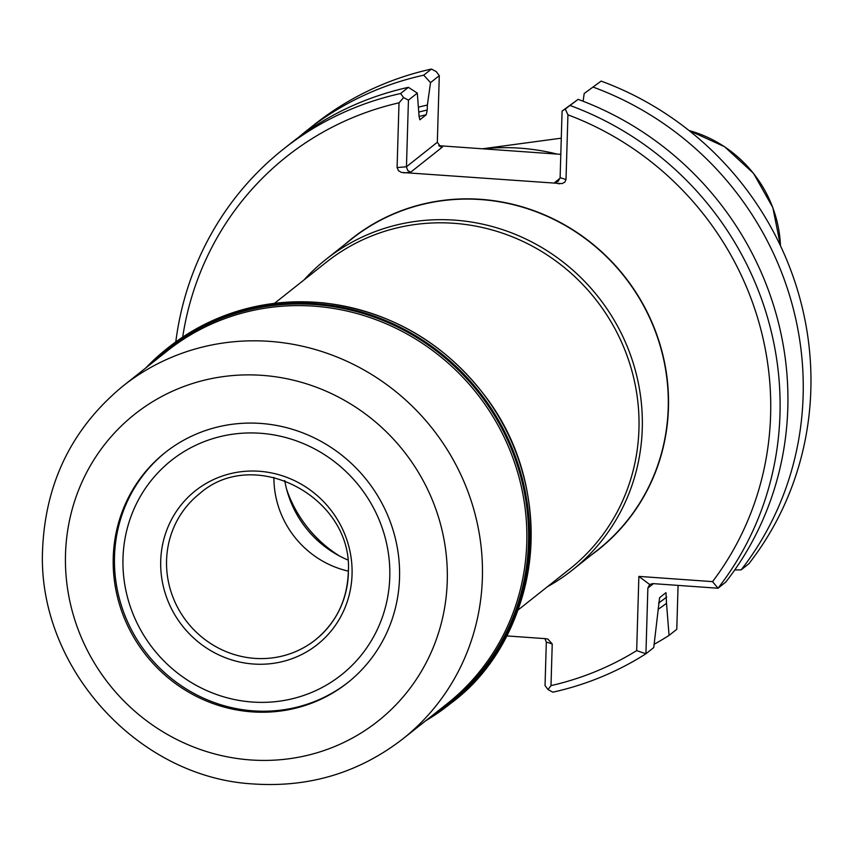 <?xml version="1.0" encoding="UTF-8"?>
<svg xmlns="http://www.w3.org/2000/svg" width="853" height="853" viewBox="0 0 853 853"><rect width="100%" height="100%" fill="white"/><g stroke="black" fill="none" stroke-linecap="round" stroke-linejoin="round"><path stroke-width="1.28" d="M274.549 303.305L326.39 262.18A195.806 187.841 51.6 0 1 595.245 298.849A195.806 187.841 51.6 0 1 569.761 568.994L517.92 610.119M303.988 279.955A198.259 190.187 51.6 0 1 325.803 259.525A198.259 190.187 51.6 0 1 598.017 296.652A198.259 190.187 51.6 0 1 572.224 570.167A198.259 190.187 51.6 0 1 547.359 586.768M339.515 556.007A122.384 117.405 51.6 0 1 286.629 489.345M483.107 148.806A219.253 210.328 51.6 0 1 557.148 154.094M298.987 136.981A311.089 298.433 51.6 0 1 306.547 130.776A311.089 298.433 51.6 0 1 423.728 75.171L431.447 69.05A311.089 298.433 51.6 0 0 314.267 124.655L306.547 130.776M426.244 114.739A274.133 262.98 -128.4 0 0 419.1 116.488L419.847 119.815L426.244 114.739L427.225 110.037A278.046 266.733 -128.4 0 0 419.239 111.967M418.78 107.094A282.919 271.403 51.6 0 1 427.374 105.058L427.225 110.037M427.374 105.058L430.53 82.613L423.728 75.171M182.67 337.138A303.263 290.916 51.6 0 1 399.012 102.84L403.608 97.573L408.438 100.153L406.454 166.751L437.322 142.27L439.295 75.672L436.288 71.652L431.447 69.05M439.295 75.672L430.53 82.613M175.782 341.925A311.089 298.433 51.6 0 1 283.399 149.136L291.225 142.931A311.089 298.433 51.6 0 1 408.406 87.326L417.298 93.116L408.438 100.153M419.1 116.488L417.298 93.116M601.152 81.099L584.188 93.521L601.152 81.099A311.089 298.433 51.6 0 1 748.87 563.748L741.15 569.868L734.753 569.943M593.443 87.219A311.089 298.433 51.6 0 1 741.15 569.868M584.188 93.521L583.1 101.251M437.322 142.27L440.67 146.791L442.398 147.057L410.634 172.253L407.627 170.355L406.454 166.751L397.093 167.583L398.468 170.685L401.475 172.434L562.063 183.63L564.899 182.052L566.008 179.567L560.112 177.648L562.084 111.05L578.121 99.364A311.089 298.433 51.6 0 1 725.828 582.013L718.002 588.229L652.78 583.601L649.687 584.518L647.875 588.069L645.924 653.771L653.75 647.566L659.582 597.718L665.969 592.654L666.502 603.327A282.919 271.403 51.6 0 1 658.399 609.159M654.155 644.282A311.089 298.433 51.6 0 0 669.061 635.41L676.781 629.29L678.082 585.393M669.061 635.41L666.502 603.327M546.325 642.042L552.232 643.962L550.995 685.62L548.042 689.587L545.035 685.567L546.325 642.042L544.864 638.62M283.399 149.136A311.089 298.433 51.6 0 1 400.579 93.531L408.406 87.326M403.608 97.573L400.579 93.531M438.773 145.692L560.805 154.35M560.112 177.648L558.225 181.273L554.749 182.478L560.048 178.266M578.121 99.364L565.272 109.045L567.938 114.824L566.008 179.567M562.084 111.05L565.272 109.045M570.294 105.58A311.089 298.433 51.6 0 1 718.002 588.229L712.543 581.629A303.263 290.916 51.6 0 0 567.938 114.824M712.543 581.629L638.876 576.393L636.669 650.626L645.924 653.771A311.089 298.433 51.6 0 1 552.883 692.178L548.042 689.587M552.232 643.962L547.861 639.1L545.621 638.673L506.533 635.901M397.093 167.583L399.012 102.84M638.876 576.393L649.687 584.518M636.669 650.626A303.263 290.916 51.6 0 1 550.995 685.62M345.028 244.278A198.461 190.39 51.6 0 1 624.161 275.914A198.461 190.39 51.6 0 1 591.449 554.919M572.224 570.167L598.166 549.588A198.259 190.187 -128.4 0 0 668.219 407.979A198.259 190.187 -128.4 0 0 559.909 222.537A198.259 190.187 -128.4 0 0 351.756 238.947L325.803 259.525M348.291 571.115A93.254 89.458 51.6 0 1 273.92 477.371M122.992 558.182A136.843 131.277 51.6 0 1 326.539 456.003A136.843 131.277 51.6 0 1 319.63 688.766A136.843 131.277 51.6 0 1 122.992 558.182M347.661 559.888A102.392 98.223 51.6 0 1 284.721 480.538M399.535 577.812A146.855 140.884 -128.4 0 0 319.31 440.447A146.855 140.884 -128.4 0 0 165.119 452.602A146.855 140.884 -128.4 0 0 146.012 655.2A146.855 140.884 -128.4 0 0 347.651 682.709A146.855 140.884 -128.4 0 0 399.535 577.812M145.756 367.984A227.133 217.899 51.6 0 1 166.911 348.706A227.133 217.899 51.6 0 1 478.778 391.239A227.133 217.899 51.6 0 1 449.222 704.599A227.133 217.899 51.6 0 1 425.647 720.806M165.749 452.101A146.855 140.884 -128.4 0 0 147.281 654.198A146.855 140.884 -128.4 0 0 348.28 682.197M689.075 130.552A121.371 116.434 51.6 0 1 780.474 245.781M658.58 603.082A278.046 266.733 -128.4 0 0 666.683 597.057M439.156 146.002L442.398 147.057M647.875 588.069L653.441 583.644M410.634 172.253L403.693 172.871M559.12 183.896L554.749 182.478M315.418 639.846C335.986 622.893 346.926 600.757 348.248 573.44C354.432 497.981 254.631 444.733 199.517 493.738A93.254 89.458 -128.4 0 0 187.383 622.391A93.254 89.458 -128.4 0 0 315.418 639.846A93.254 89.458 -128.4 0 0 348.365 573.248M352.054 574.442A98.148 94.161 -128.4 0 0 211.022 480.783A98.148 94.161 -128.4 0 0 206.074 647.726A98.148 94.161 -128.4 0 0 352.054 574.442M65.51 554.109A195.806 187.841 51.6 0 1 356.767 407.894A195.806 187.841 51.6 0 1 346.872 740.958A195.806 187.841 51.6 0 1 65.51 554.109M168.499 347.438A227.133 217.899 51.6 0 1 480.367 389.981A227.133 217.899 51.6 0 1 450.821 703.341C536.452 640.39 560.432 499.24 487.991 399.865C446.439 343.674 391.687 311.356 323.724 302.911C265.603 297.612 213.858 312.465 168.499 347.438L166.911 348.706M150.842 363.943A226.322 217.12 51.6 0 1 477.989 391.868A226.322 217.12 51.6 0 1 430.722 716.776M167.337 350.871A225.181 216.022 51.6 0 1 476.507 393.03A225.181 216.022 51.6 0 1 447.217 703.693L402.819 738.911A225.181 216.022 51.6 0 0 432.119 428.249A225.181 216.022 51.6 0 0 122.939 386.078L167.337 350.871M689 130.498L724.549 146.695L753.498 173.308L772.829 207.567L780.516 245.867M561.285 138.165L482.649 148.774M659.582 597.718L665.777 592.803M449.222 704.599L450.821 703.341M122.939 386.078C72.58 427.694 45.817 481.689 42.65 548.084C36.316 665.276 136.427 777.52 253.224 783.95C309.17 787.745 359.038 772.733 402.819 738.911"/></g></svg>
